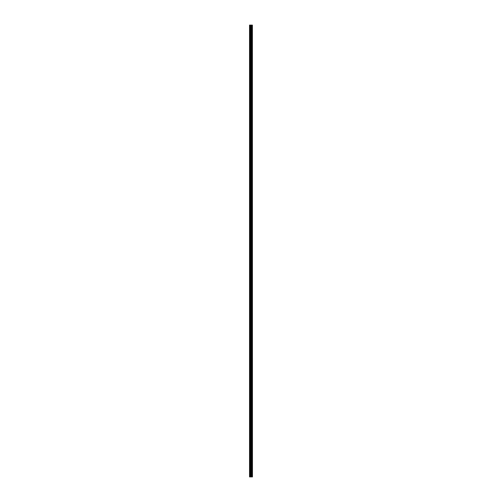 <?xml version="1.0" encoding="UTF-8"?>
<svg xmlns="http://www.w3.org/2000/svg" width="502" height="502" viewBox="0 0 502 502"><rect width="100%" height="100%" fill="white"/><g stroke="black" fill="none" stroke-linecap="round" stroke-linejoin="round"><path stroke-width="0.75" d="M252.399 25.1L252.462 476.9L252.399 25.1L249.538 25.1L249.538 476.9L249.701 25.1M249.701 476.9L252.399 476.9M251.703 25.1L251.703 476.9L251.678 25.1M252.079 25.1L252.079 476.9L252.054 25.1M252.343 476.9L252.343 25.1M251.414 476.9L251.414 25.1M251.358 476.9L251.358 25.1M252.023 476.9L252.023 25.1M251.966 476.9L251.966 25.1M251.791 476.9L251.791 25.1M251.728 476.9L251.728 25.1M251.232 476.9L251.232 25.1M251.119 476.9L251.119 25.1M250.856 476.9L250.856 25.1M250.736 476.9L250.736 25.1M250.266 476.9L250.266 25.1M250.147 476.9L250.147 25.1"/></g></svg>
